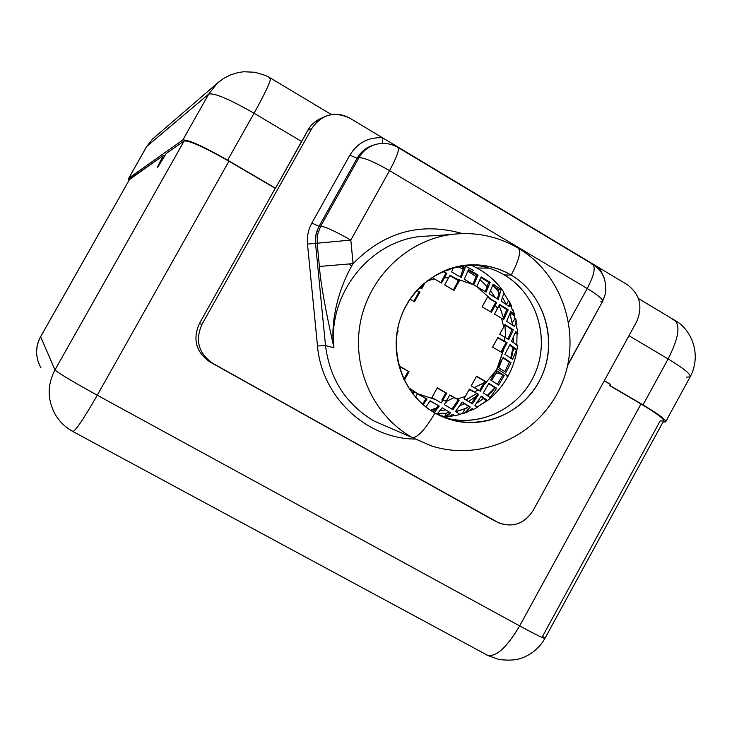 <?xml version="1.0" encoding="UTF-8"?>
<svg xmlns="http://www.w3.org/2000/svg" width="732" height="732" viewBox="0 0 732 732"><rect width="100%" height="100%" fill="white"/><g stroke="black" fill="none" stroke-linecap="round" stroke-linejoin="round"><path stroke-width="1.1" d="M491.538 519.134L210.084 362.029C196.039 352.229 192.47 339.419 199.369 323.599L275.25 188.298L228.942 161.196L97.274 395.225C72.258 381.409 58.157 372.972 54.973 369.916L184.135 141.001L166.219 153.464C155.55 171.343 154.617 171.993 163.428 155.404L131.367 178.224L130.388 177.547L131.367 178.224L129.491 179.523L131.842 177.382L130.863 176.705L182.799 139.995L208.712 94.071L146.766 146.409L128.356 178.974L130.388 177.547L128.292 179.038L129.052 180.246L128.356 178.974L146.766 146.409L152.631 138.998L146.693 146.482L208.712 94.071C214.302 92.754 229.409 99.149 254.05 113.25L227.634 160.189L275.516 188.225L301.703 141.523L254.05 113.25L227.634 160.189C202.929 146.135 187.987 139.4 182.799 139.995L208.712 94.071L217.175 83.366L208.712 94.071C214.302 92.754 229.409 99.149 254.05 113.25C265.67 92.269 271.115 80.52 270.382 78.013L269.55 78.26M663.073 421.952L665.589 421.888C666.358 419.976 658.837 414.312 643.016 404.897L668.124 358.964C683.853 368.498 691.2 374.473 690.148 376.889C691.2 374.473 683.853 368.498 668.124 358.964L628.962 335.723L668.124 358.964C678.436 338.687 680.614 325.786 674.675 320.259C680.614 325.786 678.436 338.687 668.124 358.964L643.016 404.897L609.811 385.471L610.461 384.291L609.811 385.471L643.016 404.897C662.808 416.81 669.487 422.492 663.073 421.952M219.399 81.453L152.631 138.998L146.693 146.482L128.292 179.038M129.491 179.523L40.608 336.729L129.491 179.523L40.617 336.766L54.973 369.916L184.135 141.001L166.219 153.464L157.16 167.875L163.428 155.404L164.691 156.145L163.428 155.404L131.842 177.382L130.863 176.705L182.799 139.995C187.987 139.4 202.929 146.135 227.634 160.189L275.516 188.225L307.833 130.195L301.703 141.523L254.05 113.25C265.67 92.269 271.115 80.52 270.382 78.013L331.495 114.622M686.534 377.136L690.148 376.889L665.589 421.888M638.441 298.546L674.675 320.259L672.168 319.472M610.607 386.167L641.022 403.954C656.851 413.379 664.382 419.043 663.613 420.955L544.947 638.331C544.37 638.89 535.943 634.745 519.656 625.906L641.022 403.954L610.607 386.167M660.227 420.827L542.558 636.346L544.947 638.331C544.37 638.89 535.943 634.745 519.656 625.906L641.022 403.954C661.627 416.398 668.032 422.025 660.227 420.827M36.856 355.962C36.033 349.155 37.286 342.741 40.608 336.729L40.617 336.766C35.209 347.151 35.31 357.472 40.919 367.729C35.31 357.472 35.209 347.151 40.617 336.766L54.973 369.916C58.157 372.972 72.258 381.409 97.274 395.225L519.656 625.906C506.416 648.14 495.463 657.839 486.789 654.984C495.463 657.839 506.416 648.14 519.656 625.906L97.274 395.225C83.677 418.924 75.515 431.002 72.779 431.45C75.515 431.002 83.677 418.924 97.274 395.225L228.942 161.196C204.274 147.159 189.332 140.425 184.135 141.001C189.332 140.425 204.274 147.159 228.942 161.196L275.25 188.298L199.369 323.599L201.94 324.413C194.95 340.453 198.573 353.437 212.802 363.365L496.845 521.953C511.604 528.266 523.673 524.505 533.052 510.662L636.538 321.897C643.117 306.653 639.997 294.218 627.168 284.611L599.691 268.113L604.01 277.428L599.691 268.113L627.168 284.611C639.997 294.218 643.117 306.653 636.538 321.897L533.052 510.662C524.524 523.627 513.187 527.754 499.05 523.041L210.084 362.029C196.039 352.229 192.47 339.419 199.369 323.599L201.94 324.413L311.85 128.411L201.94 324.413C194.95 340.453 198.573 353.437 212.802 363.365L490.586 518.631M610.36 384.465L604.211 380.86L610.36 384.465M72.697 431.313L72.779 431.45C65.487 427.442 59.695 421.87 55.394 414.724C59.658 421.806 65.432 427.332 72.697 431.313M54.973 369.916C47.141 384.986 47.278 399.928 55.394 414.724C47.278 399.928 47.141 384.986 54.973 369.916M486.313 654.628L72.779 431.45M322.949 117.504C332.053 113.021 341.066 113.268 350.006 118.264L382.497 137.762C368.315 137.058 357.436 142.859 349.841 155.157L357.125 158.24L349.841 155.157L311.869 223.059L319.042 226.371L311.869 223.059C308.282 229.601 306.827 236.61 307.495 244.076L315.519 243.326L315.986 234.569L318.457 227.478L357.125 158.24L358.964 157.691C363.996 157.499 374.198 161.809 389.552 170.629C396.707 157.398 399.516 149.667 397.979 147.434C399.516 149.667 396.707 157.398 389.552 170.629L350.82 240.078L353.08 263.63L319.408 266.457C320.424 281.976 325.264 309.078 333.92 347.755C329.739 321.805 338.98 287.2 353.08 263.63C384.346 231.852 420.808 221.833 462.468 233.572C420.808 221.833 384.346 231.852 353.08 263.63L319.408 266.457L317.139 243.225L350.82 240.078C335.393 231.303 325.347 226.664 320.689 226.179L358.964 157.691C362.276 151.927 366.952 147.809 373 145.348L376.092 144.332L373 145.348C366.952 147.809 362.276 151.927 358.964 157.691C363.996 157.499 374.198 161.809 389.552 170.629L587.229 288.527C598.136 295.188 603.25 299.489 602.573 301.401C603.25 299.489 598.136 295.188 587.229 288.527C593.981 275.516 595.793 267.427 592.664 264.261C595.793 267.427 593.981 275.516 587.229 288.527L568.737 322.135L587.229 288.527L389.552 170.629L350.82 240.078L353.08 263.63C338.98 287.2 329.739 321.805 333.92 347.755L325.511 345.568L315.519 243.326L307.495 244.076L317.496 345.98L325.511 345.568L333.92 347.755C325.264 309.078 320.424 281.976 319.408 266.457L317.139 243.225L315.519 243.326L315.419 242.072L315.757 235.805L316.993 230.937L319.042 226.371L320.689 226.179L358.964 157.691L357.125 158.24L319.042 226.371L320.689 226.179L317.615 234.414L317.139 243.225L315.519 243.326L325.511 345.568C329.766 379.066 345.952 404.22 374.079 421.046L412.226 437.544L374.079 421.046C345.952 404.22 329.766 379.066 325.511 345.568L317.496 345.98C321.696 396.9 366.092 438.587 415.053 439.081C366.092 438.587 321.696 396.9 317.496 345.98L307.495 244.076C306.827 236.61 308.282 229.601 311.869 223.059L349.841 155.157C357.436 142.859 368.315 137.058 382.497 137.762L350.006 118.264C334.478 110.925 321.751 114.302 311.85 128.411L307.833 130.195C311.063 124.577 315.648 120.551 321.568 118.136L318.786 119.426L322.949 117.504L316.636 122.143L311.85 128.411L307.833 130.195L310.322 126.49L314.202 122.519L318.786 119.426M412.226 437.544L431.276 445.852L412.226 437.544C373.723 415.977 351.781 368.169 360.281 322.931C368.663 277.675 406.452 240.846 450.299 234.597C406.452 240.846 368.663 277.675 360.281 322.931C351.781 368.169 373.723 415.977 412.226 437.544C417.588 437.846 425.164 429.675 434.964 413.031C425.164 429.675 417.588 437.846 412.226 437.544M434.094 235.649L418.988 236.619C368.095 242.832 327.726 295.206 333.92 347.755C327.726 295.206 368.095 242.832 418.988 236.619L450.299 234.597C474.601 231.404 497.284 235.942 518.347 248.23C521.266 251.479 518.887 260.436 511.183 275.104C476.193 253.94 426.747 267.775 406.324 305.162C385.371 342.256 399.077 393.084 434.964 413.031C470.548 433.536 518.97 418.741 538.807 382.022C559.175 345.605 546.484 295.719 511.183 275.104C518.887 260.436 521.266 251.479 518.347 248.23L518.302 248.203M373.659 145.092L371.087 145.961C365.067 148.413 360.409 152.512 357.125 158.24C360.409 152.512 365.067 148.413 371.087 145.961L373 145.348C381.299 142.182 389.625 142.877 397.979 147.434L397.97 147.425M602.82 300.943L567.684 365.405L602.82 300.943M587.65 260.885L599.691 268.113L598.547 269.001L599.691 268.113L395.207 145.394L587.549 261.196M395.207 145.394L382.497 137.762L382.745 143.39L382.497 137.762L395.207 145.394L395.005 145.878M476.834 268.003L489.104 268.132L476.834 268.003M445.971 401.859L446.767 402.106M446.154 401.539L454.05 397.632M468.727 390.357L469.962 389.744L468.727 390.357M474.226 387.631L483.98 382.79L474.226 387.631M491.163 379.231L492.993 378.325L491.163 379.231M470.511 397.412L465.708 399.8L470.511 397.412M600.826 301.767L602.573 301.401L605.483 293.642C606.91 280.237 602.637 270.447 592.664 264.261L591.227 263.895M317.139 243.225L317.615 234.414L320.689 226.179C325.347 226.664 335.393 231.303 350.82 240.078L317.139 243.225M511.183 275.104C497.769 267.29 483.285 263.923 467.739 265.002C434.872 267.5 405.327 293.678 397.998 327.167C390.54 360.638 406.278 396.836 434.964 413.031L453.666 420.507C489.726 429.593 529.373 408.172 543.208 372.68C557.345 337.306 543.3 293.971 511.183 275.104L504.33 274.939L511.183 275.104M470.621 264.838C482.681 265.469 493.917 268.836 504.33 274.939C536.034 293.55 549.915 336.299 535.961 371.188C522.319 406.205 483.184 427.332 447.591 418.356L443.802 417.313C479.552 428.421 520.434 408.374 535.202 373.055C550.308 337.882 536.648 293.889 504.33 274.939C493.917 268.836 482.681 265.469 470.621 264.838M349.32 264.005L351.671 266.173M430.736 410.442L436.098 408.63M410.021 299.141L414.513 301.749L419.939 291.986L416.709 290.558L419.939 291.986L414.513 301.749L410.021 299.141M419.61 287.493L421.742 288.737L425.319 282.296L421.742 288.737L419.61 287.493M507.002 376.495L507.843 376.513C507.971 375.717 504.33 373.146 496.927 368.8L503.9 348.78L507.12 342.832L504.705 341.396L504.769 337.178L508.804 339.593L513.361 329.839L505.025 324.55L503.744 326.902L501.484 318.21L503.717 319.518L508.164 309.773L499.672 304.411L497.403 308.794L495.299 305.198L496.671 302.6L491.026 299.251L476.88 286.679L486.112 292.095L473.714 284.812L455.826 278.572L450.006 275.186L448.615 277.794L444.48 277.757L441.524 283.083L432.081 277.565L434.396 278.91L427.012 280.932L434.396 278.91L441.524 283.083L444.48 277.757L448.615 277.794L444.663 284.922L454.05 290.421L459.44 280.704L455.826 278.572L473.714 284.812L476.779 286.615L491.026 299.251L487.439 297.146L482.086 306.836L491.382 312.28L495.299 305.198L497.403 308.794L494.475 314.092L501.484 318.21L503.744 326.902L499.709 334.222L504.769 337.178L504.705 341.396L497.925 337.443L492.59 347.124L501.85 352.504L503.9 348.78L497.797 367.208L496.012 370.401L483.77 385.279L485.828 381.537L476.541 376.193L471.188 385.892L477.996 389.799L474.501 392.041L469.404 389.122L465.351 396.47L456.878 398.986L449.805 394.951L446.868 400.267L442.75 400.285L446.685 393.166L437.315 387.804L431.926 397.549L435.549 399.608L417.56 393.633L408.328 387.53M404.265 380.283L409.051 371.655L399.581 366.238L399.16 367.007L399.581 366.238L409.051 371.655L399.471 366.439L409.051 371.655L404.265 380.283M396.836 333.609L398.245 331.084L397.32 330.553L398.245 331.084L397.266 330.855L398.245 331.084L396.836 333.609M496.232 373L497.074 371.417L496.232 373L501.383 374.162L496.232 373L491.465 380.548L496.232 373M498.84 367.803L502.051 359.513L498.84 367.803M505.3 344.077L505.464 342.311L505.3 344.077M505.702 337.717L504.897 324.99L505.702 337.717M503.47 317.78L499.197 305.372L503.47 317.78M495.052 297.43L490.641 290.915L495.052 297.43M487.402 286.944L480.119 279.743L487.402 286.944M476.276 276.678L467.922 271.334L476.276 276.678M463.429 269.092L457.18 266.604L463.429 269.092M431.788 411.128L433.811 411.128L431.788 411.128M440.033 410.762L445.44 409.984L440.033 410.762M451.205 408.676L452.605 408.282L451.205 408.676M459.705 405.793L464.381 403.671L459.705 405.793M468.507 401.456L476.157 396.332L468.507 401.456M487.768 385.288L489.031 383.76L487.768 385.288M514.907 318.429L514.139 315.446L510.186 313.122L514.139 315.446L514.907 318.429C516.453 318.329 516.353 321.046 514.605 326.554C515.923 322.538 516.316 320.067 515.786 319.134L514.907 318.429L512.299 323.151L509.948 313.799L512.647 325.164L512.299 323.151L514.907 318.429M511.869 308.565L511.531 307.687L511.869 308.565M508.466 300.87L503.424 292.324L508.466 300.87C509.838 300.953 510.085 302.828 509.198 306.498L509.39 301.438L508.466 300.87L506.425 304.567L508.466 300.87M463.997 265.396L473.467 270.41M516.81 344.141L517.048 333.993L517.826 333.838L515.685 331.532L511.558 341.341C515.538 343.976 517.497 345.586 517.442 346.172L516.81 344.141L517.442 346.172C517.497 345.586 515.538 343.976 511.558 341.341L515.685 331.532C518 333.38 518.448 334.204 517.048 333.993L515.2 332.914L517.048 333.993L516.81 344.141M467.464 411.713L472.396 408.447L472.781 409.353L471.975 408.895L472.781 409.353L470.191 410.56L473.311 409.463L472.396 408.447L468.215 411.713M476.605 407.331C477.895 407.742 477.337 407.111 474.912 405.455L481.354 396.113L487.475 400.523L484.987 401.859L485.966 400.093L487.475 400.523L483.385 398.611L481.162 396.405C483.898 398.226 484.639 398.958 483.385 398.611L476.623 403.176L483.385 398.611L485.966 400.093L484.987 401.859L477.063 407.074L487.475 400.523L481.354 396.113L474.912 405.455L477.163 407.44L473.403 409.417M454.325 415.657L452.541 414.641L454.325 415.657L450.079 416.389L454.325 415.657L452.925 414.275L449.045 416.654M462.432 413.534L465.049 408.785L468.7 406.489L465.049 408.785L467.089 407.98L455.972 411.576L465.049 408.785L462.432 413.534L459.925 414.294L462.432 413.534C463.557 414.202 466.156 412.015 470.246 406.974L462.121 402.024L455.606 411.347L459.888 414.504M497.806 367.217L505.995 372.304L511.037 362.615L503.14 357.518L497.861 367.098M476.779 286.615L481.153 276.888L490.184 282.36L488.637 282.296L485.298 291.62L488.637 282.296L490.184 282.36L486.112 292.095L490.184 282.36L481.153 276.888L476.788 286.605M473.723 284.803L478.051 275.067L468.489 269.568L464.335 279.295L473.613 284.748M444.48 277.757L446.795 273.347L443.107 271.27L446.795 273.347L442.567 271.517L446.795 273.347L444.48 277.757M447.316 269.55L448.304 270.099L448.762 269.028L448.304 270.099L447.316 269.55M503.415 292.224L503.223 291.318C503.845 292.882 503.14 296.167 501.127 301.163L509.198 306.498L501.127 301.163C503.14 296.167 503.845 292.882 503.223 291.318L503.415 292.224M511.284 305.464L511.476 308.227L513.086 310.011M514.77 315.254L510.716 311.53L506.672 321.311L514.605 326.554L506.672 321.311L510.716 311.53C514.633 314.421 515.776 315.73 514.139 315.446M516.884 324.66L516.655 328.22L517.515 329.418L517.826 333.7M451.598 271.938L461.197 277.455L465.195 267.729L461.563 265.753L465.195 267.729L463.585 267.711L460.181 265.99L463.585 267.711L465.195 267.729L461.197 277.455L451.598 271.938L453.419 267.555L451.598 271.938M489.186 293.916L498.227 299.361L501.1 289.561L493.084 284.172L489.186 293.916L493.084 284.172L501.1 289.561L498.227 299.361L489.186 293.916M504.888 354.288L512.61 359.366L516.646 349.53L509.966 344.589L504.888 354.288L509.966 344.589L516.646 349.53L512.61 359.366L504.888 354.288M414.358 391.803L409.197 388.884L417.56 393.633L415.511 397.156L417.56 393.633L435.549 399.608L441.259 402.884L442.75 400.285L446.868 400.267L444.297 404.631L452.971 409.737L459.129 400.285L456.878 398.986L465.351 396.47L464.024 398.821L472.506 403.899L478.563 394.42L474.501 392.041L477.996 389.799L480.43 391.217L483.77 385.279L495.976 370.493L490.687 380.091L498.648 385.105L504.22 375.525L496.049 370.392M413.589 391.583L412.473 393.459L413.58 391.593L414.458 391.858L413.068 394.219L414.458 391.867L409.435 389.241L413.488 391.519M417.56 393.633L426.985 399.004L417.469 393.798L426.079 398.711L422.492 404.146L426.079 398.711L426.985 399.004L423.261 404.814L426.985 399.004L417.661 393.688M496.04 370.392L490.687 380.091L498.648 385.105L504.22 375.525L495.875 370.685L502.793 375.196L497.385 384.236L502.793 375.196L504.22 375.525L496.04 370.392L496.927 368.8C504.33 373.146 507.971 375.717 507.843 376.513C502.527 386.066 495.619 394.182 487.109 400.852M463.027 413.571C464.308 413.571 466.714 411.366 470.246 406.974L462.121 402.024L455.606 411.347L459.989 414.504M454.663 415.749L452.925 414.275L448.615 416.581M444.333 416.993L450.537 412.747L442.229 407.779L437.031 414.166L442.229 407.779L450.537 412.747C447.581 416.023 445.514 417.432 444.333 416.993L446.456 413.159L448.89 412.189L446.456 413.159L444.333 416.993M439.264 406.059L430.096 400.788L425.96 407.019L430.096 400.788L439.264 406.059L429.995 400.953L439.264 406.059L434.259 412.628L439.264 406.059M496.68 388.271L488.885 383.312L483.303 392.928L490.156 397.577L496.68 388.271L488.885 383.312L483.303 392.928L490.156 397.577L496.68 388.271L494.969 387.832L488.738 383.577L494.969 387.832L496.68 388.271M413.818 301.346L419.043 291.922L413.818 301.346M421.046 288.326L423.572 283.778L421.046 288.326M440.801 282.662L445.815 273.32L440.801 282.662M453.3 289.982L458.47 280.658L449.796 275.598L459.44 280.704L450.006 275.186L444.663 284.922L454.05 290.421L459.44 280.704L458.47 280.658L453.3 289.982M489.992 299.178L496.671 302.6L491.382 312.28L482.086 306.836L487.439 297.146L496.671 302.6L489.992 299.178M490.559 311.805L495.619 302.517L490.559 311.805M503.643 341.231L497.742 337.791L507.12 342.832L501.85 352.504L492.59 347.124L497.925 337.443L507.12 342.832L503.643 341.231M500.972 352L506.05 342.658L500.972 352M482.754 385.014L484.813 381.29L476.404 376.44L485.828 381.537L476.541 376.193L471.188 385.892L480.43 391.217L485.828 381.537L484.813 381.29L479.552 390.696L482.754 385.014M473.503 391.766L469.276 389.351L473.503 391.766M455.917 398.702L449.695 395.143L455.917 398.702M441.817 399.992L445.751 392.883L437.205 388.006L446.685 393.166L437.315 387.804L431.926 397.549L441.259 402.884L446.685 393.166L445.751 392.883L441.817 399.992M403.808 379.322L408.191 371.417L403.808 379.322M513.416 342.585L513.599 336.866L513.416 342.585M506.269 304.466L502.491 297.485L506.269 304.466M495.006 287.301L498.602 289.424L501.1 289.561L498.602 289.424L495.006 287.301L497.861 290.769L498.602 289.424L497.861 290.769C499.444 290.97 499.261 293.642 497.303 298.793C498.922 294.621 499.334 292.05 498.538 291.089L497.861 290.769L498.904 292.15L492.837 285.105L495.189 287.1M510.771 358.03L512.931 347.425L512.803 348.341L513.461 348.276L509.756 345.019C513.297 347.453 514.312 348.569 512.803 348.341L516.646 349.53L512.803 348.341L510.771 358.03M487.274 395.436L494.905 387.768L489.79 393.148L488.189 396.058L489.79 393.148L487.274 395.436M437.709 413.47L446.456 413.159L437.709 413.47M451.928 409.115L458.159 399.983L459.129 400.285L449.805 394.951L444.297 404.631L452.971 409.737L459.129 400.285L458.159 399.983L451.928 409.115M471.445 403.231L477.52 394.127L478.563 394.42L469.404 389.122L464.024 398.821L472.506 403.899L478.563 394.42L477.52 394.127L471.445 403.231M490.705 392.81L494.969 387.832C492.005 391.849 490.275 393.615 489.79 393.148M468.7 406.489L461.993 402.234L468.7 406.489M432.969 411.86L438.276 405.729L432.969 411.86M504.824 371.499L509.435 362.294L502.957 357.838L509.435 362.294L511.037 362.615L505.995 372.304L497.797 367.208L503.14 357.518L511.037 362.615L509.435 362.294L504.824 371.499M507.898 339.035L511.979 329.656L504.815 324.935L511.979 329.656L513.361 329.839L508.804 339.593L499.709 334.222L505.025 324.55L513.361 329.839L511.979 329.656L507.898 339.035M502.857 319.006L506.791 309.645L499.453 304.851L506.791 309.645L508.164 309.773L503.717 319.518L494.475 314.092L499.672 304.411L508.164 309.773L506.791 309.645L502.857 319.006M488.637 282.296L480.942 277.547L488.637 282.296M472.936 284.355L476.688 275.031L468.288 270.245L476.688 275.031L478.051 275.067L468.489 269.568L464.335 279.295L473.714 284.812L478.051 275.067L476.688 275.031L472.936 284.355M460.428 277.007L463.585 267.711L460.428 277.007M513.068 325.456L512.299 323.151L513.068 325.456M512.016 352.833L514.084 349.091L512.016 352.833C512.793 352.687 512.501 354.508 511.137 358.287L512.4 353.876M512.501 310.267L510.332 304.805M517.506 329.446L516.655 328.22L516.884 324.669M604.303 380.686L610.461 384.291L604.303 380.686M690.358 376.504C702.162 353.803 690.843 328.65 674.675 320.259M217.175 83.366L223.388 78.589L230.333 74.975L238.165 72.55L243.701 71.754L254.846 72.248L265.487 75.46L270.382 78.013M544.892 638.441C539.804 647.363 532.521 653.731 523.041 657.556C517.359 660.099 509.335 660.74 498.968 659.495L487.567 655.396M465.827 399.873L467.657 398.967M431.276 445.852C481.409 462.167 539.402 435.266 560.877 386.066C582.828 337.068 563.841 275.076 518.347 248.23M592.664 264.261L397.979 147.434M567.867 364.563L602.573 301.401M453.666 420.507L447.591 418.356M476.651 393.606L465.854 399.882M430.407 410.231L436.702 407.87M470.173 264.856C483.779 270.593 494.914 279.542 503.579 291.711M509.49 301.639L511.302 305.509M513.077 309.938L514.742 315.062M515.923 319.619L516.92 324.834M517.433 346.172C516.234 356.932 513.031 367.052 507.843 376.513M468.324 411.677L463.64 413.397M459.934 414.504L454.773 415.73M449.064 416.654L445.074 417.039M491.922 391.693L491.218 392.389M512.299 354.617L512.116 355.377"/></g></svg>
